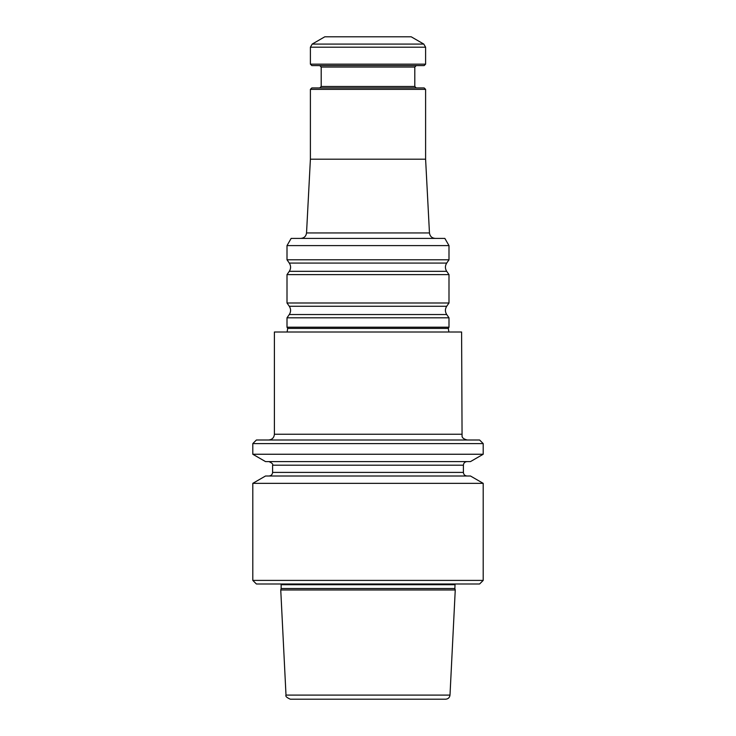 <?xml version="1.0" encoding="UTF-8"?>
<svg xmlns="http://www.w3.org/2000/svg" width="736" height="736" viewBox="0 0 736 736"><rect width="100%" height="100%" fill="white"/><g stroke="black" fill="none" stroke-linecap="round" stroke-linejoin="round"><path stroke-width="1.1" d="M436.402 699.2L299.598 699.2M455.253 589.968L450 695.097C449.641 697.608 448.206 698.97 445.685 699.2L290.315 699.2C286.718 697.599 285.283 696.238 286 695.097L280.747 589.968L455.253 589.968L454.866 588.515L281.134 588.515L280.747 589.968M252.798 443.596L483.202 443.596L479.596 439.999L256.404 439.999L252.798 443.596L252.798 454.25L483.202 454.25L470.47 461.601L265.53 461.601L252.798 454.25M483.202 443.596L483.202 454.25M467.001 475.999C464.812 475.787 463.616 474.591 463.404 472.402L272.596 472.402C272.384 474.582 271.188 475.787 268.999 475.999M252.798 483.35L483.202 483.35L470.47 475.999L265.53 475.999L252.798 483.35L252.798 580.4L483.202 580.4L479.596 583.998L256.404 583.998L252.798 580.4M467.001 461.601C464.812 461.812 463.616 463.018 463.404 465.198L463.404 472.402M455.06 583.998L454.866 588.515M483.202 483.35L483.202 580.4M268.64 439.999C272.136 439.659 274.059 437.736 274.399 434.24L274.399 332L461.601 332L462.07 436.531C462.199 436.2 461.766 438.757 467.36 439.999M287.003 245.603L291.152 238.4L444.848 238.4L448.997 245.603L287.003 245.603L287.003 259.79L448.997 259.79L446.706 263.074L289.294 263.074C291.024 265.825 291.024 268.576 289.294 271.326L287.003 274.611L287.003 302.993L448.997 302.993L446.706 306.268L289.294 306.268C291.024 309.028 291.024 311.779 289.294 314.53L287.003 317.814L287.003 327.198L448.997 327.198L448.997 317.814L287.003 317.814M446.706 306.268C444.976 309.028 444.976 311.779 446.706 314.53L448.997 317.814M446.706 263.074C444.976 265.825 444.976 268.576 446.706 271.326L448.997 274.611L287.003 274.611M448.997 274.611L448.997 302.993M448.997 245.603L448.997 259.79M425.601 89.36L310.399 89.36L311.843 87.924L424.157 87.924L425.601 89.36L425.601 159.197L429.465 232.944C429.944 236.284 431.857 238.096 435.215 238.4M425.601 159.197L310.399 159.197L306.535 232.944C306.056 236.284 304.143 238.096 300.785 238.4M423.798 44.077L411.203 36.8L324.797 36.8L312.202 44.077L423.798 44.077L425.601 47.196L425.601 64.161L310.399 64.161L310.399 47.196L312.202 44.077M310.399 64.161L311.843 65.596L424.157 65.596L425.601 64.161M319.764 65.596L321.2 67.04L414.8 67.04L414.8 86.48L321.2 86.48L319.764 87.924M416.236 87.924L414.8 86.48M448.896 332L448.307 328.403L448.997 327.198M463.404 465.198L272.596 465.198L272.596 472.402M454.866 584.724L281.134 584.724L281.134 588.515M450 695.097L286 695.097M274.399 434.24L461.601 434.24M446.706 314.53L289.294 314.53M446.706 271.326L289.294 271.326M306.535 232.944L429.465 232.944M310.399 47.196L425.601 47.196M448.307 328.403L287.693 328.403L287.003 327.198M272.596 465.198C273.295 464.269 272.099 463.064 268.999 461.601M281.134 584.724L280.94 583.998M289.294 306.268L287.003 302.993M289.294 263.074L287.003 259.79M321.2 67.04L321.2 86.48M310.399 89.36L310.399 159.197M414.8 67.04L416.236 65.596M287.693 328.403L287.104 332"/></g></svg>

